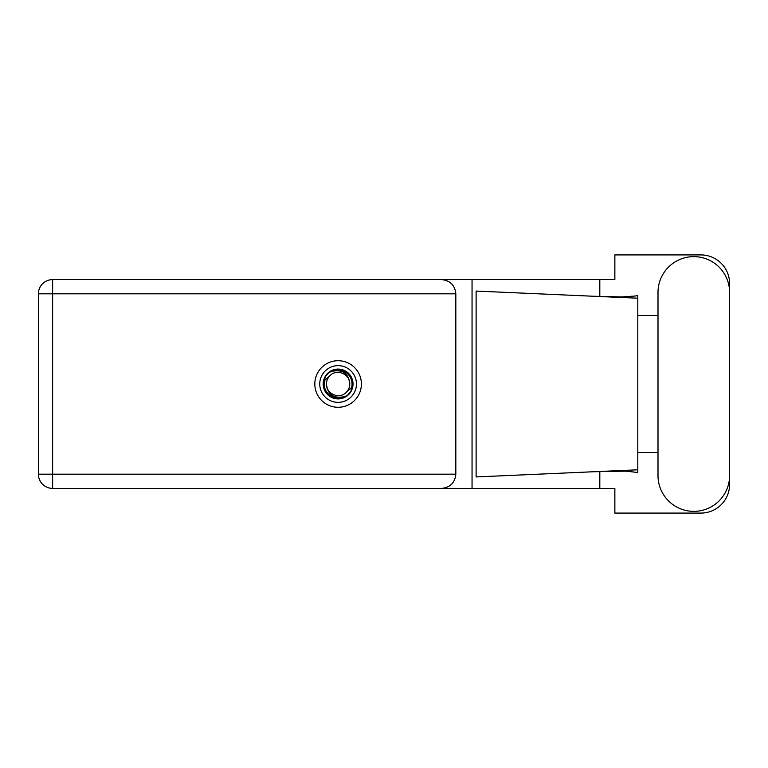 <?xml version="1.0" encoding="UTF-8"?>
<svg xmlns="http://www.w3.org/2000/svg" width="768" height="768" viewBox="0 0 768 768"><rect width="100%" height="100%" fill="white"/><g stroke="black" fill="none" stroke-linecap="round" stroke-linejoin="round"><path stroke-width="1.15" d="M658.003 475.565A35.798 35.798 0 0 0 693.802 511.363A35.798 35.798 0 0 0 729.6 475.565L729.6 292.435A35.798 35.798 0 0 0 693.802 256.637A35.798 35.798 0 0 0 658.003 292.435L658.003 475.565M338.102 360.71A23.29 23.29 0 0 0 314.813 384A23.29 23.29 0 0 0 338.102 407.29A23.29 23.29 0 0 0 361.392 384A23.29 23.29 0 0 0 338.102 360.71M455.827 293.818L52.627 293.818L52.627 474.182L38.4 474.182A14.227 14.227 0 0 0 52.627 488.41A14.227 14.227 0 0 1 38.4 474.182L38.4 293.818A14.227 14.227 0 0 1 52.627 279.59L441.6 279.59C450.182 280.493 454.925 285.235 455.827 293.818L455.827 474.182C454.925 482.765 450.182 487.507 441.6 488.41L52.627 488.41L52.627 474.182L455.827 474.182M729.6 315.475L729.6 283.603A28.685 28.685 0 0 0 700.915 254.918L614.861 254.918L614.861 279.59L441.6 279.59M729.6 452.525L729.6 484.397A28.685 28.685 0 0 1 700.915 513.082L614.861 513.082L614.861 488.41L441.6 488.41M658.003 452.525L637.805 452.525L637.805 472.522L626.17 471.158L593.146 471.763L637.805 469.795L637.805 298.205L637.805 315.475L658.003 315.475M599.808 471.494L599.808 488.41M599.808 279.59L599.808 296.506M635.338 296.016L637.805 295.478L637.805 298.205L593.146 296.237L621.811 296.928L635.338 296.016M593.146 471.763L476.112 476.938L476.112 291.062L593.146 296.237M472.051 279.59L472.051 488.41M637.805 453.763L637.805 314.237M319.747 384A18.355 18.355 0 0 0 338.102 402.355A18.355 18.355 0 0 0 356.458 384A18.355 18.355 0 0 0 338.102 365.645A18.355 18.355 0 0 0 319.747 384M323.184 384A14.918 14.918 0 0 0 338.102 398.918A14.918 14.918 0 0 0 353.021 384A14.918 14.918 0 0 0 338.102 369.082A14.918 14.918 0 0 0 323.184 384M324.624 380.448L329.866 375.763A11.645 11.645 0 0 0 326.458 384C327.542 394.378 333.283 398.64 343.67 396.778L347.194 395.616L350.995 391.171L351.581 387.552A13.939 13.939 0 0 0 332.534 371.222L329.011 372.384L325.21 376.829L324.624 380.448A13.939 13.939 0 0 0 343.67 396.778M329.866 375.763C336.538 368.333 350.285 374.026 349.747 384C348.662 373.622 342.922 369.36 332.534 371.222M351.581 387.552L346.339 392.237A11.645 11.645 0 0 0 349.747 384M346.339 392.237C339.667 399.667 325.92 393.974 326.458 384M38.4 293.818L52.627 293.818L52.627 279.59"/></g></svg>
